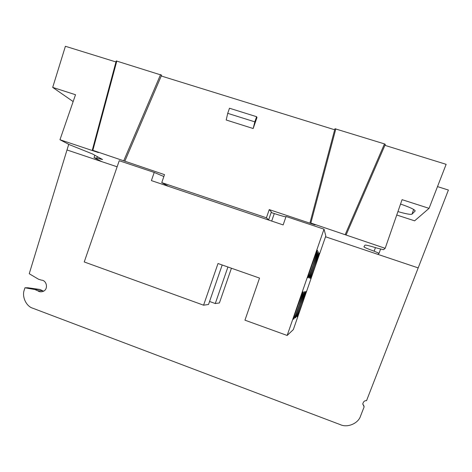 <?xml version="1.0" encoding="UTF-8"?>
<svg xmlns="http://www.w3.org/2000/svg" width="472" height="472" viewBox="0 0 472 472"><rect width="100%" height="100%" fill="white"/><g stroke="black" fill="none" stroke-linecap="round" stroke-linejoin="round"><path stroke-width="0.71" d="M97.368 156.574L96.819 158.173L102.566 159.524L92.341 153.884L69.413 144.686L59.968 139.736L98.418 152.574L92.3 150.149L116.242 60.929L161.507 75.142M39.949 289.478L27.83 287.767L24.945 287.784L34.928 289.537L39.949 289.478L43.524 291.171M362.785 404.203L363.853 405.708L364.107 406.929L360.561 416.033C358.36 423.408 347.522 428.027 340.395 424.676L32.698 308.187C26.208 306.316 21.712 296.575 24.273 289.991L24.945 287.784M325.521 236.779L418.186 267.901L366.543 400.657C364.685 400.498 363.434 401.56 362.791 403.843L364.107 406.929M384.91 145.346L446.14 164.333L429.066 208.347L402.067 199.668L385.181 248.313L310.841 223.049L315.095 224.914L269.247 209.609L266.414 217.781L161.754 182.611L164.51 174.64L92.3 150.149M161.247 75.998L334.683 129.77M256.986 117.493L253.169 128.526L254.821 121.853L256.603 116.708L256.986 117.493M254.821 121.853L227.716 113.339L226.2 120.006L253.169 128.526M42.745 290.693L37.766 290.77C39.135 291.832 40.816 292.079 42.804 291.501C48.634 289.749 46.988 280.268 41.406 280.126L38.456 279.206L29.24 273.719L67 149.96L117.133 166.799M37.766 290.77L34.928 289.537M59.968 139.736L75.514 94.73L52.699 87.397L65.401 46.28L115.965 61.956M309.986 222.825L334.955 128.738L384.479 143.907L385.335 144.361L346.123 234.891M437.503 186.605L448.4 190.045L418.186 267.901M52.699 87.397L73.148 101.58M396.74 215.014L414.617 220.831L429.066 208.347M67 149.96L68.741 144.332M397.925 211.586C405.926 213.893 410.622 214.748 412.003 214.158L415.195 210.966C414.841 209.603 409.956 207.302 400.539 204.057M385.181 248.313L383.5 249.688L377.234 248.148C369.718 245.841 365.635 244.838 364.98 245.133L363.924 246.815C364.178 247.357 367.594 248.821 374.178 251.192L375.423 247.593M96.819 158.173L94.447 157.807L101.734 161.625M380.55 249.122L379.093 253.305L377.818 254.343M379.099 253.287L374.178 251.192M268.261 219.911L268.645 219.911L271.353 211.916L269.247 209.609M271.353 211.916L268.645 219.911M161.754 182.611L168.345 186.304M268.609 219.84L266.414 217.781M227.716 113.339L229.486 108.23L256.603 116.708M231.433 268.232L219.403 302.953L215.273 303.537L209.556 301.472M222.194 264.987L208.512 304.493L203.579 305.189L84.234 261.954L119.227 160.734L154.22 172.433L163.855 176.534M227.929 266.999L215.273 303.537M154.22 172.433L151.394 180.599L283.147 224.92L286.073 216.489L324.016 229.168L325.816 235.929L293.336 329.592L287.159 335.462L244.95 320.175L259.535 278.091L218.011 263.518L203.579 305.189M285.955 216.819C284.221 216.642 280.333 215.556 274.285 213.556L271.205 212.524M315.119 266.243C312.016 275.052 310.399 279.082 310.269 278.344C310.558 275.577 319.526 250.231 319.137 253.263L315.119 266.243M314.204 265.488C310.965 274.68 309.278 278.858 309.154 278.02C309.473 275.017 318.771 248.762 318.364 252.007L314.204 265.488M313.219 264.674C309.827 274.285 308.068 278.616 307.945 277.666C308.299 274.397 317.963 247.175 317.526 250.65L313.219 264.674M302.045 303.933C298.811 313.107 297.106 317.361 296.941 316.7C297.23 313.945 306.251 288.604 305.856 291.625L302.045 303.933M300.635 304.611C297.254 314.199 295.478 318.618 295.307 317.863C295.625 314.871 304.989 288.622 304.576 291.855L300.635 304.611M299.112 305.349C295.566 315.384 293.708 319.975 293.537 319.113C293.897 315.862 303.626 288.634 303.183 292.097L299.112 305.349M324.016 229.168L287.159 335.462M298.457 311.378L303.531 296.823M296.705 312.865L302.328 296.735M294.823 314.423L301.012 296.687M310.535 273.046L316.122 256.892M311.768 273.046L316.818 258.467M309.213 272.999L315.361 255.24M413.637 209.444L412.003 214.158M123.8 160.627L160.58 74.552M116.826 61L92.86 150.297M335.84 128.838L310.841 223.049M345.233 234.531L384.479 143.907M271.683 221.067L274.285 213.556M94.837 155.223L94.046 157.518M124.891 161.07L161.625 75.107"/></g></svg>
